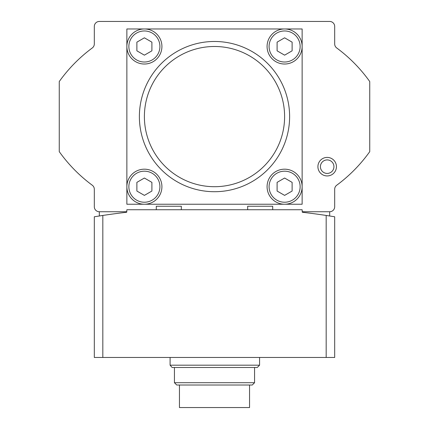 <?xml version="1.0" encoding="UTF-8"?>
<svg xmlns="http://www.w3.org/2000/svg" width="429" height="429" viewBox="0 0 429 429"><rect width="100%" height="100%" fill="white"/><g stroke="black" fill="none" stroke-linecap="round" stroke-linejoin="round"><path stroke-width="0.64" d="M326.174 357.47L326.174 215.444A751.168 751.168 0 0 1 329.681 215.98L329.681 211.744A5.009 5.009 0 0 0 334.684 206.74L334.684 189.259A5.009 5.009 0 0 1 336.717 185.231A150.236 150.236 0 0 0 369.739 151.651L369.739 81.542A150.236 150.236 0 0 0 336.717 47.962A5.009 5.009 0 0 1 334.684 43.935L334.684 26.459A5.009 5.009 0 0 0 329.681 21.45L99.319 21.45A5.009 5.009 0 0 0 94.316 26.459L94.316 43.935A5.009 5.009 0 0 1 92.283 47.962A150.236 150.236 0 0 0 59.261 81.542L59.261 151.651A150.236 150.236 0 0 0 92.283 185.231A5.009 5.009 0 0 1 94.316 189.259L94.316 206.74A5.009 5.009 0 0 0 99.319 211.744L99.319 215.98A751.168 751.168 0 0 1 102.826 215.444L94.316 216.774L94.316 357.47L334.684 357.47L334.684 216.774L326.174 215.444A751.168 751.168 0 0 0 302.311 212.248L302.134 209.743L126.866 209.743L126.689 212.248A751.168 751.168 0 0 0 102.826 215.444L102.826 357.47M259.572 365.186L257.266 367.487L172.12 367.487L170.099 365.186L259.572 365.186L259.572 357.47M170.099 365.186L170.099 357.47M144.391 28.963A17.525 17.525 0 0 1 159.572 55.255A17.525 17.525 0 0 1 129.209 55.255A17.525 17.525 0 0 1 144.391 28.963L126.866 28.963L126.866 204.236L144.391 204.236A17.525 17.525 0 0 1 126.866 186.706L126.866 204.236L302.134 204.236L302.134 28.963L126.866 28.963L126.866 46.488M99.319 211.744L126.866 211.744M302.134 211.744L329.681 211.744M327.177 157.411A9.266 9.266 0 0 1 335.199 171.31A9.266 9.266 0 0 1 319.155 171.31A9.266 9.266 0 0 1 327.177 157.411M302.134 46.488L302.134 28.963L284.609 28.963A17.525 17.525 0 0 1 299.791 55.255A17.525 17.525 0 0 1 269.428 55.255A17.525 17.525 0 0 1 284.609 28.963M284.609 204.236L302.134 204.236L302.134 186.706A17.525 17.525 0 0 1 284.609 204.236M284.609 195.383L292.122 191.044L292.122 182.368L284.609 178.035L277.096 182.368L277.096 191.044L284.609 195.383M284.609 169.182A17.525 17.525 0 0 1 299.791 195.468A17.525 17.525 0 0 1 269.428 195.468A17.525 17.525 0 0 1 284.609 169.182M214.5 46.488A70.109 70.109 0 0 1 275.214 151.651A70.109 70.109 0 0 1 153.786 151.651A70.109 70.109 0 0 1 214.5 46.488M214.5 41.479A75.118 75.118 0 0 1 279.552 154.156A75.118 75.118 0 0 1 149.448 154.156A75.118 75.118 0 0 1 214.5 41.479M144.391 195.383L151.904 191.044L151.904 182.368L144.391 178.035L136.878 182.368L136.878 191.044L144.391 195.383M144.391 169.182A17.525 17.525 0 0 1 159.572 195.468A17.525 17.525 0 0 1 129.209 195.468A17.525 17.525 0 0 1 144.391 169.182M284.609 55.164L292.122 50.826L292.122 42.155L284.609 37.816L277.096 42.155L277.096 50.826L284.609 55.164M144.391 55.164L151.904 50.826L151.904 42.155L144.391 37.816L136.878 42.155L136.878 50.826L144.391 55.164M247.678 209.743L247.678 206.236L272.715 206.236L272.715 209.743M156.285 209.743L156.285 206.236L181.322 206.236L181.322 209.743M179.445 385.017L179.445 407.55L249.555 407.55L249.555 385.017M254.563 382.711L174.437 382.711L176.743 385.017L252.257 385.017L254.563 382.711L254.563 367.487M174.437 382.711L174.437 367.487M327.177 159.915A6.762 6.762 0 0 1 333.027 170.056A6.762 6.762 0 0 1 321.321 170.056A6.762 6.762 0 0 1 327.177 159.915M284.609 171.182A15.524 15.524 0 0 1 298.053 194.471A15.524 15.524 0 0 1 271.166 194.471A15.524 15.524 0 0 1 284.609 171.182M144.391 171.182A15.524 15.524 0 0 1 157.834 194.471A15.524 15.524 0 0 1 130.947 194.471A15.524 15.524 0 0 1 144.391 171.182M284.609 30.963A15.524 15.524 0 0 1 298.053 54.252A15.524 15.524 0 0 1 271.166 54.252A15.524 15.524 0 0 1 284.609 30.963M144.391 30.963A15.524 15.524 0 0 1 157.834 54.252A15.524 15.524 0 0 1 130.947 54.252A15.524 15.524 0 0 1 144.391 30.963"/></g></svg>

